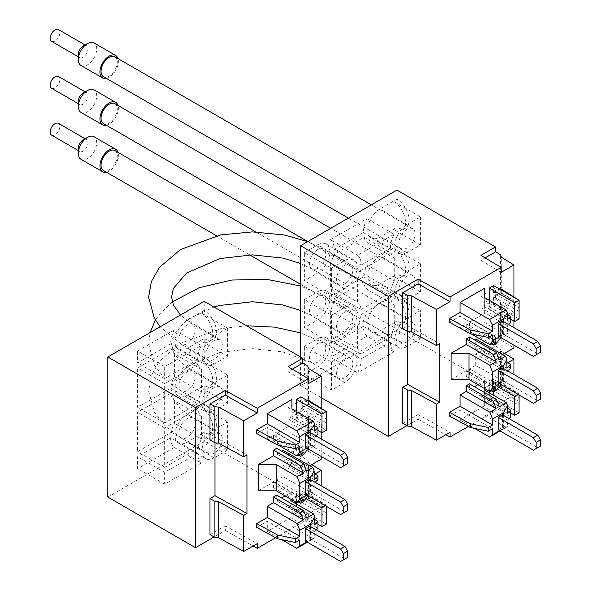 <?xml version="1.0" encoding="UTF-8"?>
<svg xmlns="http://www.w3.org/2000/svg" width="591" height="591" viewBox="0 0 591 591"><rect width="100%" height="100%" fill="white"/><g stroke="black" fill="none" stroke-linecap="round" stroke-linejoin="round"><path stroke-width="0.44" stroke-dasharray="2.96 2.22" d="M367.174 242.539L367.174 265.123A23.359 13.482 -60 0 0 363.531 276.884L334.004 293.926A23.359 13.482 -60 0 0 330.354 286.376L330.354 263.8A23.359 13.482 -60 0 0 333.568 254.787L363.967 237.242A23.359 13.482 -60 0 0 367.174 242.539L394.249 258.171A23.359 13.482 -60 0 1 391.035 252.874L363.967 237.242M367.174 289.435L367.174 312.018A23.359 13.482 -60 0 0 363.967 321.024L333.568 338.577A23.359 13.482 -60 0 0 330.354 333.272L330.354 310.689A23.359 13.482 -60 0 0 334.004 298.928L363.531 281.885A23.359 13.482 -60 0 0 367.174 289.435L394.249 305.067A23.359 13.482 -60 0 1 390.599 297.517L363.531 281.885M366.981 336.161L330.546 357.2A23.359 13.482 -60 0 0 334.144 343.238L363.384 326.358A23.359 13.482 -60 0 0 366.981 336.161L394.057 351.793A23.359 13.482 -60 0 1 390.459 341.99L363.384 326.358M304.365 346.37L317.633 338.709A17.228 9.951 -60 0 1 326.247 337.853A17.228 9.951 -60 0 1 328.884 351.66A17.228 9.951 -60 0 1 317.633 366.841L304.365 374.502L304.365 346.37L331.44 361.995L344.708 354.341A17.228 9.951 -60 0 1 353.322 353.484A17.228 9.951 -60 0 1 355.959 367.292A17.228 9.951 -60 0 1 344.708 382.473L331.44 390.134L331.44 361.995M304.365 299.474L317.633 291.814A17.228 9.951 -60 0 1 326.247 290.964A17.228 9.951 -60 0 1 328.884 304.764A17.228 9.951 -60 0 1 317.633 319.953L304.365 327.606L304.365 299.474L331.44 315.106L344.708 307.446A17.228 9.951 -60 0 1 353.322 306.589A17.228 9.951 -60 0 1 355.959 320.396A17.228 9.951 -60 0 1 344.708 335.585L331.44 343.238L331.44 315.106M304.365 252.579L317.633 244.918A17.228 9.951 -60 0 1 326.247 244.068A17.228 9.951 -60 0 1 328.884 257.875A17.228 9.951 -60 0 1 317.633 273.057L304.365 280.718L304.365 252.579L331.44 268.211L344.708 260.55A17.228 9.951 -60 0 1 353.322 259.7A17.228 9.951 -60 0 1 355.959 273.507A17.228 9.951 -60 0 1 344.708 288.689L331.44 296.35L331.44 268.211M330.546 239.65L366.981 218.618A23.359 13.482 -60 0 0 363.384 232.573L334.144 249.454A23.359 13.482 -60 0 0 330.546 239.65L357.621 255.282L394.057 234.25L366.981 218.618M420.4 338.769L406.977 346.525A17.228 9.951 -60 0 1 398.356 347.375A17.228 9.951 -60 0 1 395.719 333.568A17.228 9.951 -60 0 1 406.977 318.386L420.4 310.637L420.4 338.769L393.333 323.137L396.96 321.046A17.228 9.951 -120 0 0 405.574 321.896A17.228 9.951 -120 0 0 408.211 308.096A17.228 9.951 -120 0 0 396.96 292.907L396.96 274.15A17.228 9.951 -120 0 0 405.574 275.007A17.228 9.951 -120 0 0 408.211 261.2A17.228 9.951 -120 0 0 396.96 246.019L396.96 227.262A17.228 9.951 -120 0 0 405.574 228.111A17.228 9.951 -120 0 0 408.211 214.304A17.228 9.951 -120 0 0 396.96 199.123L396.96 190.058M321.201 397.669L300.575 385.76L396.96 330.11L396.96 321.046M300.575 385.76L300.575 356.994M420.4 216.845L420.4 244.984L406.977 252.734A17.228 9.951 -60 0 1 398.356 253.591A17.228 9.951 -60 0 1 395.719 239.783A17.228 9.951 -60 0 1 406.977 224.602L420.4 216.845L393.333 201.213A17.228 9.951 60 0 1 404.584 216.402A17.228 9.951 60 0 1 401.946 230.209A17.228 9.951 60 0 1 393.333 229.352L379.902 237.109A17.228 9.951 -60 0 1 371.288 237.959A17.228 9.951 -60 0 1 368.644 224.152A17.228 9.951 -60 0 1 379.902 208.97L396.96 199.123M420.4 244.984L393.333 229.352L396.96 227.262M420.4 263.741L420.4 291.88L406.977 299.63A17.228 9.951 -60 0 1 398.356 300.487A17.228 9.951 -60 0 1 395.719 286.679A17.228 9.951 -60 0 1 406.977 271.491L420.4 263.741L393.333 248.109A17.228 9.951 60 0 1 404.584 263.291A17.228 9.951 60 0 1 401.946 277.098A17.228 9.951 60 0 1 393.333 276.248L379.902 283.998A17.228 9.951 -60 0 1 371.288 284.855A17.228 9.951 -60 0 1 368.644 271.047A17.228 9.951 -60 0 1 379.902 255.866L396.96 246.019M420.4 291.88L393.333 276.248L396.96 274.15M420.4 310.637L393.333 295.005A17.228 9.951 60 0 1 404.584 310.186A17.228 9.951 60 0 1 401.946 323.994A17.228 9.951 60 0 1 393.333 323.137L379.902 330.894A17.228 9.951 -60 0 1 371.288 331.743A17.228 9.951 -60 0 1 368.644 317.943A17.228 9.951 -60 0 1 379.902 302.755L396.96 292.907M451.103 379.503L466.269 370.749L466.269 376.378L469.513 374.502L469.513 368.873L475.74 365.282L505.571 382.503L506.923 380.582L506.923 372.027L475.74 354.024L481.702 350.589L481.702 346.836L506.923 362.187M475.74 365.282L475.74 354.024M407.76 331.514L407.76 325.87L439.719 343.689M402.752 328.766L407.76 325.87M402.752 423.363L418.066 414.52L418.066 419.211L406.881 425.668M489.282 392.793L489.282 400.609L493.611 398.105L493.611 390.607L500.976 386.351L500.976 382.599L518.846 393.665L518.846 401.422L493.611 386.854L493.611 379.348L489.282 381.852L489.282 391.227M493.611 386.854L500.976 382.599M489.282 300.258L489.282 306.818L493.611 304.321L493.611 296.815L500.976 292.567L500.976 288.814M500.976 292.567L518.846 303.626L518.846 311.383L518.846 307.63L493.611 293.062L493.611 285.564M493.611 293.062L500.112 289.309M499.343 406.734L469.513 389.506L469.513 383.884M469.513 389.506L474.388 386.699M477.912 384.66L484.679 380.752L484.679 388.568L484.679 380.752M449.478 416.079L460.042 409.984L460.042 419.987L484.679 405.766L484.679 390.134L484.679 400.137L484.679 394.293L507.521 408.189M449.478 322.294L460.042 316.2L460.042 327.451L466.269 323.861L466.269 329.483L469.513 327.606L469.513 321.984L484.679 313.23L484.679 297.598L484.679 306.352L484.679 300.501L507.521 314.405M501.138 402.611L480.919 390.518L495.509 382.104L500.54 385.007L501.286 387.445L513.971 395.202L501.138 402.611L501.138 407.517L468.375 426.436M513.971 395.202L513.971 374.531M507.802 362.719L501.138 366.56L501.138 355.309L480.919 343.223L495.509 334.801L500.54 337.705L500.54 302.067L501.286 304.505L513.971 312.262L501.138 319.672L501.138 308.413L480.919 296.327L495.509 287.906L500.54 290.816L500.54 254.765M502.549 354.497L501.138 355.309M513.971 345.144L513.971 327.643M513.971 321.076L513.971 312.262M500.54 290.816L501.286 293.247L513.971 301.004L501.138 308.413M513.971 301.004L513.971 296.859M499.343 359.838L469.513 342.617L469.513 336.988M469.513 342.617L474.388 339.803M506.923 368.274L475.74 350.271L475.74 339.02M475.74 350.271L481.702 346.836M501.286 387.445L501.286 351.401L504.5 353.366M500.54 385.007L500.54 348.963L501.286 351.401M501.138 319.672L480.919 307.579L495.509 299.164L495.509 287.906M495.509 299.164L500.54 302.067M501.138 366.56L480.919 354.474L495.509 346.053L495.509 334.801M495.509 346.053L500.54 348.963M495.509 382.104L495.509 387.009L396.96 330.11M500.54 337.705L501.286 340.143L501.286 304.505M501.286 293.247L501.286 257.203M501.286 340.143L513.971 347.9M500.976 386.351L518.846 397.418L518.846 405.175L493.611 390.607M518.846 405.175L518.846 401.422M519.061 394.98L519.061 394.042L493.611 379.348M493.611 398.105L519.061 412.799M518.846 311.383L493.611 296.815M493.611 304.321L519.061 319.014M484.679 405.766L484.679 394.293M484.679 313.23L484.679 300.501M481.702 350.589L510.713 368.237M506.923 372.027L507.913 371.037M507.521 319.539L484.679 306.352M499.565 336.833L503.355 334.646L507.521 333.531L507.521 325.789L508.711 324.599M507.521 325.789L484.679 312.602M484.679 306.759L510.713 322.597M507.521 413.323L484.679 400.137M499.565 430.617L507.521 426.362L507.521 420.201L509.102 418.62M507.521 420.201L484.679 407.014M484.679 401.171L510.713 417.01M503.355 428.431L503.355 415.303M503.355 334.646L503.355 321.511M499.565 383.722L503.355 381.535L503.355 368.407M503.355 381.535L506.923 380.582M469.513 374.502L496.536 390.104M499.343 386.1L469.513 368.873M466.269 376.378L491.224 390.791M496.1 387.977L466.269 370.749M469.513 327.606L496.536 343.208M499.343 339.204L469.513 321.984M466.269 329.483L491.224 343.896M496.1 341.081L466.269 323.861M492.525 334.957L460.042 316.2M460.042 327.451L471.167 333.878M492.525 428.741L460.042 409.984M460.042 419.987L474.573 428.379M498.213 382.946L502.542 380.441L502.542 367.934M498.213 336.05L502.542 333.546L502.542 321.046M484.679 415.141L506.088 427.507L500.134 430.942M498.213 429.834L502.542 427.337L502.542 414.83M506.088 427.507L507.521 426.362M484.679 322.605L506.384 335.141L507.521 333.531M506.384 335.141L501.515 337.956M505.571 382.503L501.515 384.844M518.846 300.132L518.846 307.63M518.846 303.626L518.846 299.873M518.846 397.418L518.846 393.665M489.282 400.609L510.713 412.983M498.568 387.208L489.282 381.852M489.282 306.818L510.713 319.192M519.061 394.042L518.248 394.507M333.568 254.787L360.643 270.419L391.035 252.874M360.643 270.419A23.359 13.482 -60 0 1 357.429 279.432L330.354 263.8M330.354 286.376L357.429 302.008L357.429 279.432M357.429 302.008A23.359 13.482 -60 0 1 361.079 309.558L334.004 293.926M363.531 276.884L390.599 292.515L361.079 309.558M390.599 292.515A23.359 13.482 -60 0 1 394.249 280.755L367.174 265.123M394.249 258.171L394.249 280.755M334.004 298.928L361.079 314.56L390.599 297.517M361.079 314.56A23.359 13.482 -60 0 1 357.429 326.321L330.354 310.689M330.354 333.272L357.429 348.904L357.429 326.321M357.429 348.904A23.359 13.482 -60 0 1 360.643 354.201L333.568 338.577M363.967 321.024L391.035 336.656L360.643 354.201M391.035 336.656A23.359 13.482 -60 0 1 394.249 327.643L367.174 312.018M394.249 305.067L394.249 327.643M357.621 255.282A23.359 13.482 -60 0 1 361.219 265.086L334.144 249.454M363.384 232.573L390.459 248.205L361.219 265.086M390.459 248.205A23.359 13.482 -60 0 1 394.057 234.25M334.144 343.238L361.219 358.87L390.459 341.99M361.219 358.87A23.359 13.482 -60 0 1 357.621 372.825L330.546 357.2M394.057 351.793L357.621 372.825M331.44 296.35L304.365 280.718M331.44 343.238L304.365 327.606M331.44 390.134L304.365 374.502M480.919 354.474L480.919 343.223M480.919 307.579L480.919 296.327M501.138 272.37L480.919 260.284L485.1 257.868M480.919 260.284L480.919 255.371M501.138 407.517L480.919 395.431L495.509 387.009M480.919 390.518L480.919 395.431M418.066 414.52L450.024 432.339M418.066 419.211L445.887 434.725M533.407 403.261L540.447 399.198M502.542 380.441L537.744 400.764M533.407 356.373L540.447 352.302M502.542 333.546L537.744 353.869M533.407 450.157L540.447 446.094M502.542 427.337L537.744 447.653M406.977 323.078A11.488 6.634 120 0 0 399.472 333.198A11.488 6.634 120 0 0 401.23 342.403A11.488 6.634 120 0 0 412.717 335.769A11.488 6.634 120 0 0 412.717 322.509A11.488 6.634 120 0 0 406.977 323.078M103.418 170.459A11.488 6.634 120 0 0 114.905 163.833A11.488 6.634 120 0 0 114.905 150.565M106.483 172.232A13.017 7.513 120 0 0 115.673 164.276A13.017 7.513 120 0 0 117.971 152.338M80.997 159.282A13.017 7.513 120 0 0 94.013 151.769A13.017 7.513 120 0 0 94.013 136.735M78.3 148.275A6.833 3.945 120 0 0 79.711 151.399A6.833 3.945 120 0 0 86.545 147.454A6.833 3.945 120 0 0 86.545 139.572A6.833 3.945 120 0 0 83.124 139.904M51.602 135.169A6.833 3.945 120 0 0 58.428 131.224A6.833 3.945 120 0 0 58.428 123.334M406.977 276.182A11.488 6.634 120 0 0 399.472 286.303A11.488 6.634 120 0 0 401.23 295.507A11.488 6.634 120 0 0 412.717 288.881A11.488 6.634 120 0 0 412.717 275.613A11.488 6.634 120 0 0 406.977 276.182M103.418 123.571A11.488 6.634 120 0 0 114.905 116.937A11.488 6.634 120 0 0 114.905 103.676M106.483 125.336A13.017 7.513 120 0 0 115.673 117.38A13.017 7.513 120 0 0 117.971 105.442M80.997 112.393A13.017 7.513 120 0 0 94.013 104.873A13.017 7.513 120 0 0 94.013 89.839M78.3 101.379A6.833 3.945 120 0 0 79.711 104.504A6.833 3.945 120 0 0 86.545 100.559A6.833 3.945 120 0 0 86.545 92.676A6.833 3.945 120 0 0 83.124 93.016M51.602 88.273A6.833 3.945 120 0 0 58.428 84.328A6.833 3.945 120 0 0 58.428 76.446M406.977 229.293A11.488 6.634 120 0 0 399.472 239.414A11.488 6.634 120 0 0 401.23 248.619A11.488 6.634 120 0 0 412.717 241.985A11.488 6.634 120 0 0 412.717 228.724A11.488 6.634 120 0 0 406.977 229.293M103.418 76.675A11.488 6.634 120 0 0 114.905 70.041A11.488 6.634 120 0 0 114.905 56.78M106.483 78.44A13.017 7.513 120 0 0 115.673 70.484A13.017 7.513 120 0 0 117.971 58.546M80.997 65.498A13.017 7.513 120 0 0 94.013 57.977A13.017 7.513 120 0 0 94.013 42.951M78.3 54.483A6.833 3.945 120 0 0 79.711 57.615A6.833 3.945 120 0 0 86.545 53.67A6.833 3.945 120 0 0 86.545 45.78A6.833 3.945 120 0 0 83.124 46.12M51.602 41.377A6.833 3.945 120 0 0 58.428 37.44A6.833 3.945 120 0 0 58.428 29.55M214.208 434.37A11.488 6.634 120 0 0 206.702 444.491A11.488 6.634 120 0 0 208.468 453.696A11.488 6.634 120 0 0 219.948 447.062A11.488 6.634 120 0 0 219.948 433.801A11.488 6.634 120 0 0 214.208 434.37M344.708 359.025A11.488 6.634 120 0 0 337.202 369.153A11.488 6.634 120 0 0 338.961 378.358A11.488 6.634 120 0 0 350.448 371.724A11.488 6.634 120 0 0 350.448 358.456A11.488 6.634 120 0 0 344.708 359.025M214.208 387.474A11.488 6.634 120 0 0 206.702 397.595A11.488 6.634 120 0 0 208.468 406.8A11.488 6.634 120 0 0 219.948 400.173A11.488 6.634 120 0 0 219.948 386.906A11.488 6.634 120 0 0 214.208 387.474M344.708 312.137A11.488 6.634 120 0 0 337.202 322.258A11.488 6.634 120 0 0 338.961 331.462A11.488 6.634 120 0 0 350.448 324.828A11.488 6.634 120 0 0 350.448 311.568A11.488 6.634 120 0 0 344.708 312.137M214.208 340.586A11.488 6.634 120 0 0 206.702 350.707A11.488 6.634 120 0 0 208.468 359.912A11.488 6.634 120 0 0 219.948 353.278A11.488 6.634 120 0 0 219.948 340.017A11.488 6.634 120 0 0 214.208 340.586M344.708 265.241A11.488 6.634 120 0 0 337.202 275.362A11.488 6.634 120 0 0 338.961 284.567A11.488 6.634 120 0 0 350.448 277.933A11.488 6.634 120 0 0 350.448 264.672A11.488 6.634 120 0 0 344.708 265.241M174.411 353.832L174.411 376.415A23.359 13.482 -60 0 0 170.762 388.176L137.592 407.325L137.592 367.934L171.198 348.535A23.359 13.482 -60 0 0 174.411 353.832L201.487 369.464A23.359 13.482 -60 0 1 198.273 364.167L171.198 348.535M174.411 400.728L174.411 423.311A23.359 13.482 -60 0 0 171.198 432.317L137.592 451.723L137.592 412.326L170.762 393.178A23.359 13.482 -60 0 0 174.411 400.728L201.487 416.36A23.359 13.482 -60 0 1 197.837 408.809L170.762 393.178M174.212 447.453L137.592 468.604L137.592 456.725L170.622 437.65A23.359 13.482 -60 0 0 174.212 447.453L201.287 463.085A23.359 13.482 -60 0 1 197.69 453.282L170.622 437.65M137.592 351.054L174.212 329.911A23.359 13.482 -60 0 0 170.622 343.866L137.592 362.933L137.592 351.054L164.66 366.686L201.287 345.543L174.212 329.911M227.638 450.061L214.208 457.818A17.228 9.951 -60 0 1 205.594 458.668A17.228 9.951 -60 0 1 202.949 444.86A17.228 9.951 -60 0 1 214.208 429.679L227.638 421.93L227.638 450.061L200.563 434.429L204.19 432.339A17.228 9.951 -120 0 0 212.804 433.188A17.228 9.951 -120 0 0 215.449 419.388A17.228 9.951 -120 0 0 204.19 404.2L204.19 385.443A17.228 9.951 -120 0 0 212.804 386.3A17.228 9.951 -120 0 0 215.449 372.493A17.228 9.951 -120 0 0 204.19 357.311L204.19 338.554A17.228 9.951 -120 0 0 212.804 339.404A17.228 9.951 -120 0 0 215.449 325.597A17.228 9.951 -120 0 0 204.19 310.415L204.19 301.351M107.806 497.053L204.19 441.403L204.19 432.339M227.638 328.138L227.638 356.277L214.208 364.026A17.228 9.951 -60 0 1 205.594 364.883A17.228 9.951 -60 0 1 202.949 351.076A17.228 9.951 -60 0 1 214.208 335.895L227.638 328.138L200.563 312.506A17.228 9.951 60 0 1 211.822 327.695A17.228 9.951 60 0 1 209.177 341.502A17.228 9.951 60 0 1 200.563 340.645L187.133 348.402A17.228 9.951 -60 0 1 178.519 349.251A17.228 9.951 -60 0 1 175.882 335.444A17.228 9.951 -60 0 1 187.133 320.263L204.19 310.415M227.638 356.277L200.563 340.645L204.19 338.554M227.638 375.034L227.638 403.173L214.208 410.922A17.228 9.951 -60 0 1 205.594 411.779A17.228 9.951 -60 0 1 202.949 397.972A17.228 9.951 -60 0 1 214.208 382.783L227.638 375.034L200.563 359.402A17.228 9.951 60 0 1 211.822 374.583A17.228 9.951 60 0 1 209.177 388.39A17.228 9.951 60 0 1 200.563 387.541L187.133 395.29A17.228 9.951 -60 0 1 178.519 396.147A17.228 9.951 -60 0 1 175.882 382.34A17.228 9.951 -60 0 1 187.133 367.159L204.19 357.311M227.638 403.173L200.563 387.541L204.19 385.443M227.638 421.93L200.563 406.298A17.228 9.951 60 0 1 211.822 421.479A17.228 9.951 60 0 1 209.177 435.286A17.228 9.951 60 0 1 200.563 434.429L187.133 442.186A17.228 9.951 -60 0 1 178.519 443.036A17.228 9.951 -60 0 1 175.882 429.236A17.228 9.951 -60 0 1 187.133 414.047L204.19 404.2M258.341 490.796L273.5 482.042L273.5 487.671L276.751 485.795L276.751 480.165L282.978 476.575L312.809 493.795L314.161 491.875L314.161 483.32L282.978 465.316L288.933 461.881L288.933 458.128L314.161 473.48M282.978 476.575L282.978 465.316M214.991 442.807L214.991 437.163L246.949 454.981M209.982 440.059L214.991 437.163M209.982 534.656L225.304 525.813L225.304 530.504L214.119 536.96M296.512 504.086L296.512 511.902L300.841 509.398L300.841 501.899L308.207 497.644L308.207 493.891L326.077 504.958L326.077 512.715L300.841 498.147L300.841 490.641L296.512 493.145L296.512 502.52M300.841 498.147L308.207 493.891M296.512 411.55L296.512 418.11L300.841 415.613L300.841 408.108L308.207 403.86L308.207 400.107M308.207 403.86L326.077 414.919L326.077 422.676L326.077 418.923L300.841 404.355L300.841 396.857M300.841 404.355L307.342 400.602M306.581 518.026L276.751 500.799L276.751 495.177M276.751 500.799L281.619 497.991M285.143 495.952L291.91 492.044L291.91 499.86L291.91 492.044M256.716 527.371L267.272 521.277L267.272 531.279L291.91 517.059L291.91 501.427L291.91 511.429L291.91 505.586L314.752 519.482M256.716 433.587L267.272 427.492L267.272 438.744L273.5 435.153L273.5 440.775L276.751 438.899L276.751 433.277L291.91 424.523L291.91 408.891L291.91 417.645L291.91 411.794L314.752 425.697M308.369 513.904L288.157 501.811L302.74 493.396L307.778 496.3L308.517 498.738L321.201 506.494L308.369 513.904L308.369 518.809L275.605 537.729M321.201 506.494L321.201 485.824M315.033 474.012L308.369 477.853L308.369 466.602L288.157 454.516L302.74 446.094L307.778 448.997L307.778 413.36L308.517 415.798L321.201 423.555L308.369 430.965L308.369 419.706L288.157 407.62L302.74 399.198L307.778 402.109L307.778 366.058M309.78 465.789L308.369 466.602M321.201 456.437L321.201 438.936M321.201 432.368L321.201 423.555M307.778 402.109L308.517 404.54L321.201 412.296L308.369 419.706M321.201 412.296L321.201 408.152M306.581 471.13L276.751 453.91L276.751 448.281M276.751 453.91L281.619 451.096M314.161 479.567L282.978 461.564L282.978 450.312M282.978 461.564L288.933 458.128M308.517 498.738L308.517 462.694L311.738 464.659M307.778 496.3L307.778 460.256L308.517 462.694M308.369 430.965L288.157 418.871L302.74 410.457L302.74 399.198M302.74 410.457L307.778 413.36M308.369 477.853L288.157 465.767L302.74 457.345L302.74 446.094M302.74 457.345L307.778 460.256M302.74 493.396L302.74 498.302L204.19 441.403M307.778 448.997L308.517 451.435L308.517 415.798M308.517 404.54L308.517 368.496M308.517 451.435L321.201 459.192M308.207 497.644L326.077 508.711L326.077 516.468L300.841 501.899M326.077 516.468L326.077 512.715M326.291 506.273L326.291 505.335L300.841 490.641M300.841 509.398L326.291 524.091M326.077 422.676L300.841 408.108M300.841 415.613L326.291 430.307M291.91 517.059L291.91 505.586M291.91 424.523L291.91 411.794M288.933 461.881L317.951 479.53M314.161 483.32L315.151 482.33M314.752 430.832L291.91 417.645M306.803 448.126L310.593 445.939L314.752 444.824L314.752 437.081L315.941 435.892M314.752 437.081L291.91 423.895M291.91 418.051L317.951 433.89M314.752 524.616L291.91 511.429M306.803 541.91L314.752 537.655L314.752 531.494L316.34 529.913M314.752 531.494L291.91 518.307M291.91 512.463L317.951 528.302M310.593 539.723L310.593 526.596M310.593 445.939L310.593 432.804M306.803 495.014L310.593 492.828L310.593 479.7M310.593 492.828L314.161 491.875M276.751 485.795L303.767 501.397M306.581 497.393L276.751 480.165M273.5 487.671L298.455 502.084M303.331 499.269L273.5 482.042M276.751 438.899L303.767 454.501M306.581 450.497L276.751 433.277M273.5 440.775L298.455 455.188M303.331 452.374L273.5 435.153M299.763 446.249L267.272 427.492M267.272 438.744L278.405 445.171M299.763 540.034L267.272 521.277M267.272 531.279L281.811 539.672M305.444 494.239L309.78 491.734L309.78 479.227M305.444 447.343L309.78 444.838L309.78 432.339M291.91 526.433L313.326 538.8L307.364 542.235M305.444 541.127L309.78 538.63L309.78 526.123M313.326 538.8L314.752 537.655M291.91 433.897L313.622 446.434L314.752 444.824M313.622 446.434L308.746 449.249M312.809 493.795L308.746 496.137M326.077 411.425L326.077 418.923M326.077 414.919L326.077 411.166M326.077 508.711L326.077 504.958M296.512 511.902L317.951 524.276M305.798 498.501L296.512 493.145M296.512 418.11L317.951 430.484M326.291 505.335L325.486 505.8M170.762 388.176L197.837 403.808L164.66 422.957L164.66 383.566L198.273 364.167M164.66 383.566L137.592 367.934M164.66 422.957L137.592 407.325M197.837 403.808A23.359 13.482 -60 0 1 201.487 392.047L174.411 376.415M201.487 369.464L201.487 392.047M171.198 432.317L198.273 447.948L164.66 467.348L164.66 427.958L197.837 408.809M164.66 427.958L137.592 412.326M164.66 467.348L137.592 451.723M198.273 447.948A23.359 13.482 -60 0 1 201.487 438.936L174.411 423.311M201.487 416.36L201.487 438.936M170.622 343.866L197.69 359.498L164.66 378.565L164.66 366.686M164.66 378.565L137.592 362.933M197.69 359.498A23.359 13.482 -60 0 1 201.287 345.543M201.287 463.085L164.66 484.236L164.66 472.357L197.69 453.282M164.66 472.357L137.592 456.725M164.66 484.236L137.592 468.604M288.157 465.767L288.157 454.516M288.157 418.871L288.157 407.62M308.369 383.662L288.157 371.576L292.331 369.161M288.157 371.576L288.157 366.664M308.369 518.809L288.157 506.723L302.74 498.302M288.157 501.811L288.157 506.723M225.304 525.813L257.255 543.631M225.304 530.504L253.125 546.018M340.645 514.554L347.685 510.491M309.78 491.734L344.974 512.057M340.645 467.666L347.685 463.595M309.78 444.838L344.974 465.161M340.645 561.45L347.685 557.387M309.78 538.63L344.974 558.946M406.977 224.602L379.902 208.97M406.977 252.734L379.902 237.109M406.977 271.491L379.902 255.866M406.977 299.63L379.902 283.998M406.977 318.386L379.902 302.755M406.977 346.525L379.902 330.894M344.708 260.55L317.633 244.918M344.708 288.689L317.633 273.057M344.708 307.446L317.633 291.814M344.708 335.585L317.633 319.953M344.708 354.341L317.633 338.709M344.708 382.473L317.633 366.841M187.133 418.738A11.488 6.634 120 0 0 179.627 428.859A11.488 6.634 120 0 0 181.393 438.064A11.488 6.634 120 0 0 190.243 434.991A11.488 6.634 120 0 0 195.259 423.429A11.488 6.634 120 0 0 192.88 418.169A11.488 6.634 120 0 0 187.133 418.738M317.633 343.401A11.488 6.634 120 0 0 310.127 353.521A11.488 6.634 120 0 0 311.885 362.726A11.488 6.634 120 0 0 323.373 356.092A11.488 6.634 120 0 0 323.373 342.832A11.488 6.634 120 0 0 317.633 343.401M187.133 371.842A11.488 6.634 120 0 0 179.627 381.971A11.488 6.634 120 0 0 181.393 391.168A11.488 6.634 120 0 0 190.243 388.095A11.488 6.634 120 0 0 195.259 376.533A11.488 6.634 120 0 0 192.88 371.274A11.488 6.634 120 0 0 187.133 371.842M317.633 296.505A11.488 6.634 120 0 0 310.127 306.626A11.488 6.634 120 0 0 311.885 315.83A11.488 6.634 120 0 0 323.373 309.196A11.488 6.634 120 0 0 323.373 295.936A11.488 6.634 120 0 0 317.633 296.505M187.133 324.954A11.488 6.634 120 0 0 179.627 335.075A11.488 6.634 120 0 0 181.393 344.28A11.488 6.634 120 0 0 190.243 341.199A11.488 6.634 120 0 0 195.259 329.638A11.488 6.634 120 0 0 192.88 324.385A11.488 6.634 120 0 0 187.133 324.954M317.633 249.609A11.488 6.634 120 0 0 310.127 259.73A11.488 6.634 120 0 0 311.885 268.935A11.488 6.634 120 0 0 323.373 262.308A11.488 6.634 120 0 0 323.373 249.04A11.488 6.634 120 0 0 317.633 249.609M214.208 335.895L187.133 320.263M214.208 364.026L187.133 348.402M214.208 382.783L187.133 367.159M214.208 410.922L187.133 395.29M214.208 429.679L187.133 414.047M214.208 457.818L187.133 442.186M371.288 237.959L398.356 253.591M371.288 284.855L398.356 300.487M371.288 331.743L398.356 347.375M326.247 244.068L353.322 259.7M326.247 290.964L353.322 306.589M326.247 337.853L353.322 353.484M405.574 321.896L401.946 323.994M405.574 228.111L401.946 230.209M405.574 275.007L401.946 277.098M412.717 322.509L255.837 231.931M401.23 342.403L300.575 284.286M249.661 254.898L216.542 235.772M86.545 139.572L85.126 138.752M79.711 151.399L78.3 150.579M412.717 275.613L330.738 228.289M401.23 295.507L307.771 241.549M86.545 92.676L85.126 91.856M79.711 104.504L78.3 103.691M412.717 228.724L371.355 204.841M401.23 248.619L348.38 218.101M86.545 45.78L85.126 44.968M79.711 57.615L78.3 56.795M219.948 433.801L192.88 418.169L180.307 408.677L173.392 398.77L171.597 390.71L173.37 382.163L186.564 366.834L220.029 352.332L252.305 348.66L282.491 351.822L311.885 362.726L338.961 378.358M208.468 453.696L181.393 438.064L165.517 426.347L154.362 412.09L148.622 391.02L151.355 375.381L159.526 361.079L180.565 343.312L220.613 328.707L246.521 325.789M350.448 358.456L323.373 342.832L300.575 332.896M219.948 386.906L192.88 371.274L180.307 361.781L173.392 351.881L171.597 343.814L173.37 335.274L186.564 319.945L214.016 307.025M208.468 406.8L181.393 391.168L165.517 379.452L154.362 365.201L148.622 344.125L150.055 332.607M338.961 331.462L311.885 315.83L300.575 310.393M350.448 311.568L323.373 295.936L300.575 286.007M172.306 301.912L159.526 314.183L155.403 320.108M219.948 340.017L192.88 324.385L180.462 315.047M208.468 359.912L181.393 344.28L160.139 326.786M338.961 284.567L311.885 268.935L300.575 263.497M350.448 264.672L323.373 249.04L307.675 241.601M178.519 349.251L205.594 364.883M178.519 396.147L205.594 411.779M178.519 443.036L205.594 458.668M212.804 433.188L209.177 435.286M212.804 339.404L209.177 341.502M212.804 386.3L209.177 388.39"/><path stroke-width="0.89" d="M536.118 348.557L540.447 346.053L537.744 341.362L502.542 321.046L498.213 323.543L498.213 336.05L533.407 356.373L536.118 354.807L536.118 348.557L533.407 343.866L537.744 341.362M533.407 343.866L498.213 323.543M536.118 354.807L540.447 352.302L540.447 346.053M300.575 356.994L300.575 245.701L396.96 190.058L495.509 246.949L495.509 251.862L500.54 254.765L501.286 257.203L513.971 264.96L501.138 272.37L501.138 267.457L450.024 296.97L450.024 301.661L436.483 309.477L411.417 295.81L407.664 295.426L402.752 292.685L418.066 283.843L418.066 279.159L388.294 296.35L300.575 245.701M406.881 425.668L388.294 436.402L321.201 397.669M388.294 436.402L388.294 296.35M468.375 426.436L450.024 437.03L450.024 432.339L436.483 440.155L411.417 426.488L407.664 426.104L402.752 423.363L402.752 387.29L407.76 384.394L407.76 331.514M407.76 384.394L439.719 402.212L439.719 343.689L436.483 345.55L411.417 331.891L407.664 331.507L402.752 328.766L402.752 292.685M407.664 426.104L407.664 390.03L402.752 387.29M411.417 426.488L411.417 390.415L407.664 390.03M436.483 440.155L436.483 404.074L411.417 390.415M489.282 392.793L489.282 391.227M489.282 300.258L489.282 288.061L493.611 285.564L519.061 300.258L514.731 302.755L489.282 288.061M500.112 289.309L500.976 288.814L518.846 300.132M460.042 394.98L489.873 412.2L492.525 419.049L492.525 424.988L460.042 406.231L460.042 394.98L466.269 391.382L466.269 385.76L469.513 383.884L496.536 399.479L493.286 401.355L466.269 385.76M474.388 386.699L477.912 384.66M484.679 390.134L484.679 388.568L484.679 390.134L506.384 402.67L499.343 406.734L496.536 399.479M492.525 424.988L488.196 427.492L488.196 431.245L470.288 427.478L449.478 416.079L449.478 412.333L460.042 406.231M460.042 302.444L489.577 319.495L492.525 325.264L492.525 331.204L488.196 333.708L488.196 337.454L470.288 333.693L449.478 322.294L449.478 318.542L460.042 312.447L460.042 302.444L484.679 288.216L484.679 297.598L484.679 288.216M436.483 345.55L436.483 309.477M439.719 402.212L436.483 404.074M513.971 374.531L513.971 359.151L507.802 362.719M513.971 345.144L513.971 347.9L502.549 354.497M513.971 327.643L513.971 321.076M513.971 296.859L513.971 264.96M491.224 390.791L493.286 391.981L496.1 387.977L489.873 391.567L468.973 379.503L451.103 379.503L451.103 353.241L466.269 344.494L466.269 338.865L469.513 336.988L496.536 352.583L493.286 354.46L466.269 338.865M474.388 339.803L475.74 339.02L505.571 356.24L499.343 359.838L496.536 352.583M504.5 353.366L513.971 359.151M510.713 412.983L514.731 415.303L519.061 412.799L519.061 394.98M510.713 319.192L514.731 321.511L519.061 319.014L519.061 300.258M507.913 371.037L510.713 368.237L510.713 364.492L506.923 362.187M503.355 368.407L503.355 365.903L506.923 359.727L506.923 368.274L510.713 364.492M503.355 321.511L503.355 319.014L507.521 312.75L507.521 319.539L510.713 316.348L507.521 314.405M508.711 324.599L510.713 322.597L510.713 316.348M503.355 415.303L503.355 412.799L507.521 405.589L507.521 413.323L510.713 410.132L507.521 408.189M509.102 418.62L510.713 417.01L510.713 410.132M493.286 391.981L496.536 390.104L499.343 386.1L501.515 384.844M493.286 354.46L496.1 361.714L466.269 344.494M496.1 361.714L489.873 365.312L468.973 353.241L451.103 353.241M489.873 365.312L492.525 372.16L503.355 365.903M468.973 379.503L468.973 353.241M492.525 372.16L492.525 387.792L489.873 391.567M491.224 343.896L493.286 345.085L496.536 343.208L499.343 339.204L501.515 337.956M493.286 345.085L496.1 341.081L489.873 344.679L492.525 340.896L499.565 336.833M488.196 337.454L492.525 334.957L492.525 340.896M471.167 333.878L489.873 344.679M492.525 331.204L460.042 312.447M493.286 401.355L496.1 408.61L466.269 391.382M488.196 431.245L492.525 428.741L492.525 434.68L489.577 437.045L474.573 428.379M496.1 408.61L489.873 412.2M536.118 401.703L533.407 403.261L498.213 382.946L498.213 370.439L502.542 367.934L537.744 388.257L540.447 392.949L540.447 399.198L536.118 401.703L536.118 395.445L540.447 392.949M492.525 387.792L499.565 383.722M506.923 359.727L505.571 356.24M484.679 297.598L506.088 309.957L489.577 319.495M492.525 325.264L503.355 319.014M507.521 312.75L506.088 309.957M500.134 430.942L489.577 437.045M533.407 437.65L536.118 442.341L536.118 448.591L533.407 450.157L498.213 429.834L498.213 417.335L502.542 414.83L537.744 435.153L533.407 437.65L498.213 417.335M492.525 434.68L499.565 430.617M492.525 419.049L503.355 412.799M507.521 405.589L506.384 402.67M488.196 333.708L470.288 329.941L449.478 318.542M470.288 333.693L470.288 329.941M488.196 427.492L470.288 423.725L449.478 412.333M470.288 427.478L470.288 423.725M514.731 415.303L514.731 396.546L498.568 387.208M514.731 321.511L514.731 302.755M518.248 394.507L514.731 396.546M485.1 257.868L495.509 251.862M501.138 267.457L480.919 255.371L495.509 246.949M418.066 283.843L450.024 301.661M418.066 279.159L450.024 296.97M445.887 434.725L450.024 437.03M536.118 395.445L533.407 390.762L537.744 388.257M533.407 390.762L498.213 370.439M536.118 442.341L540.447 439.844L537.744 435.153M536.118 448.591L540.447 446.094L540.447 439.844M407.664 331.507L407.664 295.426M411.417 331.891L411.417 295.81M255.837 231.931L114.905 150.565A11.488 6.634 120 0 0 109.158 151.133A11.488 6.634 120 0 0 101.659 161.262A11.488 6.634 120 0 0 103.418 170.459L216.542 235.772M117.971 152.338A13.017 7.513 120 0 0 115.673 149.242A13.017 7.513 120 0 0 109.158 149.885A13.017 7.513 120 0 0 100.655 161.358A13.017 7.513 120 0 0 102.649 171.789A13.017 7.513 120 0 0 106.483 172.232M115.673 149.242L94.013 136.735A13.017 7.513 120 0 0 87.505 137.378L87.505 137.378A13.017 7.513 120 0 0 78.3 153.328A13.017 7.513 120 0 0 80.997 159.282L102.649 171.789M83.124 139.904L87.505 137.378L83.124 139.904A6.833 3.945 120 0 0 78.3 148.275L78.3 153.328M85.126 138.752L58.428 123.334A6.833 3.945 120 0 0 55.015 123.674A6.833 3.945 120 0 0 50.553 129.695A6.833 3.945 120 0 0 51.602 135.169L78.3 150.579M330.738 228.289L114.905 103.676A11.488 6.634 120 0 0 109.158 104.245A11.488 6.634 120 0 0 101.659 114.366A11.488 6.634 120 0 0 103.418 123.571L307.771 241.549M117.971 105.442A13.017 7.513 120 0 0 115.673 102.346A13.017 7.513 120 0 0 109.158 102.989A13.017 7.513 120 0 0 100.655 114.462A13.017 7.513 120 0 0 102.649 124.893A13.017 7.513 120 0 0 106.483 125.336M115.673 102.346L94.013 89.839A13.017 7.513 120 0 0 87.505 90.489L87.505 90.489A13.017 7.513 120 0 0 78.3 106.432A13.017 7.513 120 0 0 80.997 112.393L102.649 124.893M83.124 93.016L87.505 90.489L83.124 93.016A6.833 3.945 120 0 0 78.3 101.379L78.3 106.432M85.126 91.856L58.428 76.446A6.833 3.945 120 0 0 55.015 76.778A6.833 3.945 120 0 0 50.553 82.799A6.833 3.945 120 0 0 51.602 88.273L78.3 103.691M371.355 204.841L114.905 56.78A11.488 6.634 120 0 0 109.158 57.349A11.488 6.634 120 0 0 101.659 67.47A11.488 6.634 120 0 0 103.418 76.675L348.38 218.101M117.971 58.546A13.017 7.513 120 0 0 115.673 55.451A13.017 7.513 120 0 0 109.158 56.101A13.017 7.513 120 0 0 100.655 67.573A13.017 7.513 120 0 0 102.649 78.005A13.017 7.513 120 0 0 106.483 78.44M115.673 55.451L94.013 42.951A13.017 7.513 120 0 0 87.505 43.594L87.505 43.594A13.017 7.513 120 0 0 78.3 59.536A13.017 7.513 120 0 0 80.997 65.498L102.649 78.005M83.124 46.12L87.505 43.594L83.124 46.12A6.833 3.945 120 0 0 78.3 54.483L78.3 59.536M85.126 44.968L58.428 29.55A6.833 3.945 120 0 0 55.015 29.89A6.833 3.945 120 0 0 50.553 35.911A6.833 3.945 120 0 0 51.602 41.377L78.3 56.795M343.349 459.85L347.685 457.345L344.974 452.654L309.78 432.339L305.444 434.836L305.444 447.343L340.645 467.666L343.349 466.1L343.349 459.85L340.645 455.159L344.974 452.654M340.645 455.159L305.444 434.836M343.349 466.1L347.685 463.595L347.685 457.345M214.119 536.96L195.525 547.694L107.806 497.053L107.806 356.994L204.19 301.351L302.74 358.242L302.74 363.155L307.778 366.058L308.517 368.496L321.201 376.253L308.369 383.662L308.369 378.75L257.255 408.263L257.255 412.954L243.721 420.77L218.655 407.103L214.902 406.719L209.982 403.978L225.304 395.135L225.304 390.452L195.525 407.642L107.806 356.994M195.525 547.694L195.525 407.642M275.605 537.729L257.255 548.322L257.255 543.631L243.721 551.447L218.655 537.78L214.902 537.396L209.982 534.656L209.982 498.582L214.991 495.686L214.991 442.807M214.991 495.686L246.949 513.505L246.949 454.981L243.721 456.843L218.655 443.184L214.902 442.799L209.982 440.059L209.982 403.978M214.902 537.396L214.902 501.323L209.982 498.582M218.655 537.78L218.655 501.707L214.902 501.323M243.721 551.447L243.721 515.367L218.655 501.707M296.512 504.086L296.512 502.52M296.512 411.55L296.512 399.353L300.841 396.857L326.291 411.55L321.962 414.047L296.512 399.353M307.342 400.602L308.207 400.107L326.077 411.425M267.272 506.273L297.103 523.493L299.763 530.341L299.763 536.281L267.272 517.524L267.272 506.273L273.5 502.675L273.5 497.053L276.751 495.177L303.767 510.772L300.516 512.648L273.5 497.053M281.619 497.991L285.143 495.952M291.91 501.427L291.91 499.86L291.91 501.427L313.622 513.963L306.581 518.026L303.767 510.772M299.763 536.281L295.434 538.785L295.434 542.538L277.519 538.77L256.716 527.371L256.716 523.626L267.272 517.524M267.272 413.737L296.808 430.787L299.763 436.557L299.763 442.496L295.434 445.001L295.434 448.746L277.519 444.986L256.716 433.587L256.716 429.834L267.272 423.74L267.272 413.737L291.91 399.509L291.91 408.891L291.91 399.509M243.721 456.843L243.721 420.77M246.949 513.505L243.721 515.367M321.201 485.824L321.201 470.443L315.033 474.012M321.201 456.437L321.201 459.192L309.78 465.789M321.201 438.936L321.201 432.368M321.201 408.152L321.201 376.253M298.455 502.084L300.516 503.273L303.331 499.269L297.103 502.86L276.204 490.796L258.341 490.796L258.341 464.533L273.5 455.787L273.5 450.157L276.751 448.281L303.767 463.876L300.516 465.752L273.5 450.157M281.619 451.096L282.978 450.312L312.809 467.533L306.581 471.13L303.767 463.876M311.738 464.659L321.201 470.443M317.951 524.276L321.962 526.596L326.291 524.091L326.291 506.273M317.951 430.484L321.962 432.804L326.291 430.307L326.291 411.55M315.151 482.33L317.951 479.53L317.951 475.785L314.161 473.48M310.593 479.7L310.593 477.196L314.161 471.02L314.161 479.567L317.951 475.785M310.593 432.804L310.593 430.307L314.752 424.043L314.752 430.832L317.951 427.64L314.752 425.697M315.941 435.892L317.951 433.89L317.951 427.64M310.593 526.596L310.593 524.091L314.752 516.881L314.752 524.616L317.951 521.425L314.752 519.482M316.34 529.913L317.951 528.302L317.951 521.425M300.516 503.273L303.767 501.397L306.581 497.393L308.746 496.137M300.516 465.752L303.331 473.007L273.5 455.787M303.331 473.007L297.103 476.605L276.204 464.533L258.341 464.533M297.103 476.605L299.763 483.453L310.593 477.196M276.204 490.796L276.204 464.533M299.763 483.453L299.763 499.085L297.103 502.86M298.455 455.188L300.516 456.378L303.767 454.501L306.581 450.497L308.746 449.249M300.516 456.378L303.331 452.374L297.103 455.971L299.763 452.189L306.803 448.126M295.434 448.746L299.763 446.249L299.763 452.189M278.405 445.171L297.103 455.971M299.763 442.496L267.272 423.74M300.516 512.648L303.331 519.903L273.5 502.675M295.434 542.538L299.763 540.034L299.763 545.973L296.808 548.337L281.811 539.672M303.331 519.903L297.103 523.493M343.349 512.995L340.645 514.554L305.444 494.239L305.444 481.731L309.78 479.227L344.974 499.55L347.685 504.241L347.685 510.491L343.349 512.995L343.349 506.738L347.685 504.241M299.763 499.085L306.803 495.014M314.161 471.02L312.809 467.533M291.91 408.891L313.326 421.25L296.808 430.787M299.763 436.557L310.593 430.307M314.752 424.043L313.326 421.25M307.364 542.235L296.808 548.337M340.645 548.943L343.349 553.634L343.349 559.884L340.645 561.45L305.444 541.127L305.444 528.627L309.78 526.123L344.974 546.446L340.645 548.943L305.444 528.627M299.763 545.973L306.803 541.91M299.763 530.341L310.593 524.091M314.752 516.881L313.622 513.963M295.434 445.001L277.519 441.233L256.716 429.834M277.519 444.986L277.519 441.233M295.434 538.785L277.519 535.018L256.716 523.626M277.519 538.77L277.519 535.018M321.962 526.596L321.962 507.839L305.798 498.501M321.962 432.804L321.962 414.047M325.486 505.8L321.962 507.839M292.331 369.161L302.74 363.155M308.369 378.75L288.157 366.664L302.74 358.242M225.304 395.135L257.255 412.954M225.304 390.452L257.255 408.263M253.125 546.018L257.255 548.322M343.349 506.738L340.645 502.055L344.974 499.55M340.645 502.055L305.444 481.731M343.349 553.634L347.685 551.137L344.974 546.446M343.349 559.884L347.685 557.387L347.685 551.137M214.902 442.799L214.902 406.719M218.655 443.184L218.655 407.103M300.575 284.286L249.661 254.898M300.575 332.896L274.342 327.111L246.521 325.789M300.575 310.393L282.491 304.926L252.305 301.765L220.029 305.436L214.016 307.025M300.575 286.007L267.102 279.425L231.945 280.023L199.13 287.736L172.306 301.912M155.403 320.108L150.055 332.607M300.575 263.497L282.491 258.031L252.305 254.869L220.029 258.54L186.564 273.049L173.37 288.378L171.597 296.918L173.392 304.986L180.462 315.047M307.675 241.601L284.426 234.974L252.298 231.901L220.613 234.923L180.565 249.52L159.526 267.295L151.355 281.589L148.622 297.229L154.362 318.305L160.139 326.786"/></g></svg>
